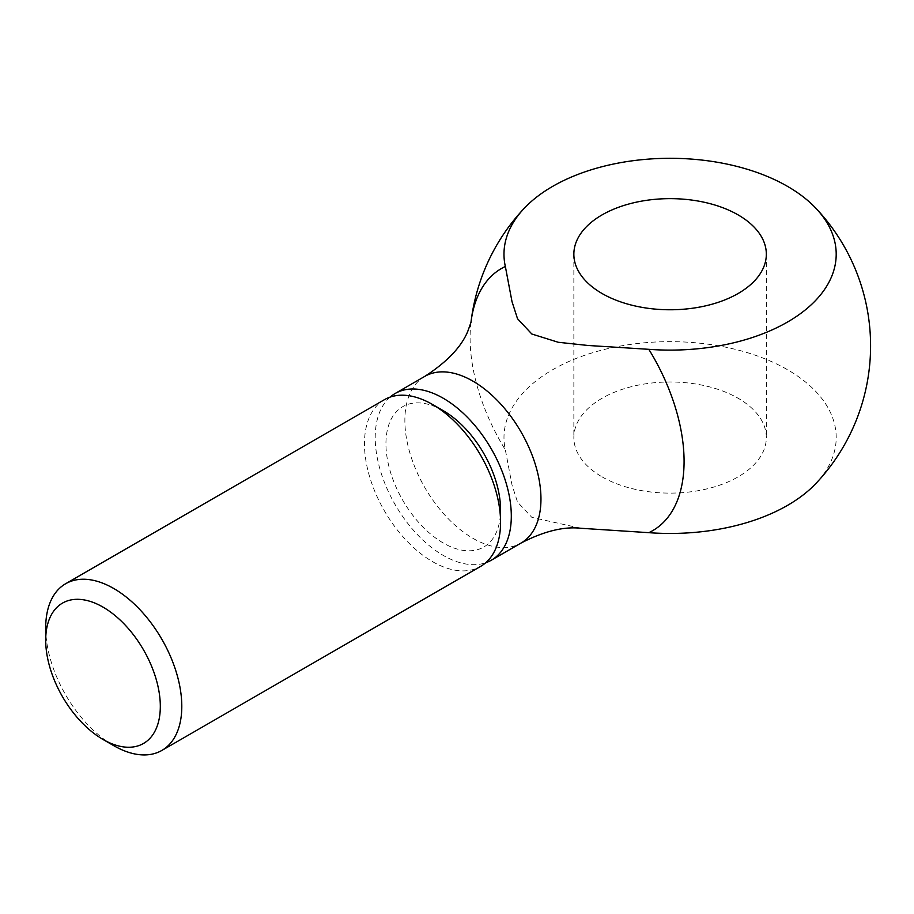 <?xml version="1.0" encoding="UTF-8"?>
<svg xmlns="http://www.w3.org/2000/svg" width="914" height="914" viewBox="0 0 914 914"><rect width="100%" height="100%" fill="white"/><g stroke="black" fill="none" stroke-linecap="round" stroke-linejoin="round"><path stroke-width="0.69" stroke-dasharray="4.57 3.43" d="M384.394 399.704A96.233 55.56 -120 0 0 364.469 443.758A96.233 55.56 -120 0 0 406.479 540.608A96.233 55.56 -120 0 0 480.638 566.383M443.256 410.672A81.049 46.797 -120 0 0 385.948 443.758A81.049 46.797 -120 0 0 443.256 543.007A81.049 46.797 -120 0 0 500.564 509.921M390.072 397.122A96.233 55.56 -120 0 0 375.208 437.555A96.233 55.56 -120 0 0 413.745 530.6A96.233 55.56 -120 0 0 485.7 562.761M580.824 528.269L531.845 517.37L517.541 502.106L512.011 484.991L505.351 449.837A166.108 95.901 180 0 1 596.808 351.49A166.108 95.901 180 0 1 787.548 369.736A166.108 95.901 180 0 1 815.996 483.392M470.961 322.493A151.313 87.367 -120 0 0 470.904 323.065L470.904 323.065A151.313 87.367 -120 0 0 505.351 449.837M602.04 476.845A96.233 55.56 0 0 0 706.922 488.887A96.233 55.56 0 0 0 766.332 437.555A96.233 55.56 0 0 0 738.146 398.264A96.233 55.56 0 0 0 633.265 386.222A96.233 55.56 0 0 0 573.855 437.555A96.233 55.56 0 0 0 602.04 476.845M45.7 627.792A96.233 55.56 -120 0 0 113.747 745.653M424.793 376.374A96.233 55.56 -120 0 0 404.868 420.429A96.233 55.56 -120 0 0 472.915 538.3A96.233 55.56 -120 0 0 521.026 543.065M470.996 322.334L470.904 323.065A200.497 200.497 0 0 1 470.961 322.505M766.332 254.206L766.332 437.555M573.855 254.206L573.855 437.555"/><path stroke-width="1.37" d="M103.008 739.449L113.747 745.653A96.233 55.56 -120 0 0 161.869 750.428A96.233 55.56 -120 0 0 181.795 706.373A96.233 55.56 -120 0 0 139.796 609.524A96.233 55.56 -120 0 0 65.637 583.738A96.233 55.56 -120 0 0 45.7 627.792L45.7 640.2A81.049 46.797 -120 0 0 103.008 739.449A81.049 46.797 -120 0 0 160.316 706.373A81.049 46.797 -120 0 0 103.008 607.113A81.049 46.797 -120 0 0 45.7 640.2M432.516 404.468L443.256 410.672A81.049 46.797 -120 0 1 500.564 509.921L500.564 522.328A96.233 55.56 -120 0 0 432.516 404.468A96.233 55.56 -120 0 0 384.394 399.704L65.637 583.738M485.7 562.761A96.233 55.56 -120 0 0 491.378 560.179A96.233 55.56 -120 0 0 511.303 516.124A96.233 55.56 -120 0 0 469.305 419.275A96.233 55.56 -120 0 0 395.145 393.5A96.233 55.56 -120 0 0 390.072 397.122M815.996 208.369A200.497 200.497 0 0 1 815.996 483.392A166.108 95.901 180 0 1 648.814 532.668A151.313 87.367 -120 0 0 648.814 349.319A166.108 95.901 0 0 0 807.142 308.395A166.108 95.901 0 0 0 815.996 208.369A166.108 95.901 0 0 0 787.548 186.387A166.108 95.901 0 0 0 524.179 208.369A166.108 95.901 0 0 0 505.351 266.488A151.313 87.367 -120 0 0 470.961 322.493M505.351 266.488L512.011 301.643L517.541 318.757L531.845 334.021L558.294 342.282L587.931 345.469L648.814 349.319M738.146 214.916A96.233 55.56 180 0 1 766.332 254.206A96.233 55.56 180 0 1 706.922 305.539A96.233 55.56 180 0 1 602.04 293.497A96.233 55.56 180 0 1 573.855 254.206A96.233 55.56 180 0 1 633.265 202.874A96.233 55.56 180 0 1 738.146 214.916M648.814 532.668L580.824 528.269C563.71 526.35 543.784 531.274 521.026 543.065A96.233 55.56 -120 0 0 540.962 499.01A96.233 55.56 -120 0 0 472.915 381.138A96.233 55.56 -120 0 0 424.793 376.374C446.82 362.15 461.124 347.217 467.705 331.553L470.996 322.334M161.869 750.428L480.638 566.383A96.233 55.56 -120 0 0 500.564 522.328M395.145 393.5L424.793 376.374M524.179 208.369A200.497 200.497 0 0 0 470.961 322.505M491.378 560.179L521.026 543.065"/></g></svg>
